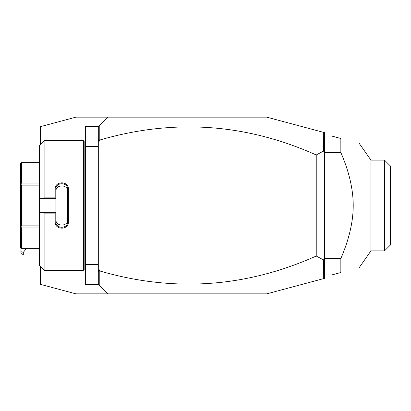 <?xml version="1.0" encoding="UTF-8"?>
<svg xmlns="http://www.w3.org/2000/svg" width="411" height="411" viewBox="0 0 411 411"><rect width="100%" height="100%" fill="white"/><g stroke="black" fill="none" stroke-linecap="round" stroke-linejoin="round"><path stroke-width="0.62" d="M323.344 132.311L324.479 132.614L324.479 278.386L266.76 293.85L107.723 293.85L98.301 284.427L85.339 284.427L85.339 126.573L98.301 126.573L107.723 117.15L266.76 117.15L323.344 132.311L323.436 151.094L316.234 154.968C245.691 123.423 173.442 118.471 99.477 140.115L99.477 141.112L98.558 140.444L99.231 139.94L99.231 125.643M40.576 266.76L40.576 284.381L75.917 293.85L111.473 293.85M40.576 144.24L40.576 126.619L75.917 117.15L111.473 117.15M98.301 146.599L85.339 146.599M98.301 264.401L85.339 264.401M83.459 140.711L83.459 270.289L84.163 269.585L84.163 141.415L83.459 140.711L44.111 140.711L44.111 197.876L55.182 197.876L55.182 189.029C54.812 180.789 68.75 180.794 68.38 189.029L68.38 221.971L67.671 221.791L67.671 191.398C68.046 184.102 55.511 184.107 55.891 191.398L55.891 189.209C55.511 181.934 68.051 181.929 67.671 189.209L68.38 189.029M44.111 140.711L39.399 145.422L39.399 198.667L43.325 198.667L44.111 197.876M43.325 198.667L55.891 198.667L55.182 197.876M55.891 198.585L55.891 189.209L55.182 189.029M55.891 198.667L55.891 212.415L55.182 213.124L44.111 213.124L43.325 212.333L39.399 212.333L39.399 265.578L44.111 270.289L44.111 213.124M68.38 221.971C68.75 230.211 54.812 230.211 55.182 221.971L55.182 213.124M55.182 221.971L55.891 221.791L55.891 212.415M67.671 219.602C68.046 226.898 55.516 226.898 55.891 219.602L55.891 221.791C55.511 229.066 68.051 229.071 67.671 221.791M55.891 212.333L43.325 212.333M39.399 198.667L39.399 212.333M39.399 227.971L21.49 227.971L20.879 226.913L21.49 225.85L21.49 185.15L20.879 184.087L21.49 183.029L21.49 162.679L20.55 163.059L20.55 184.282L20.879 184.087M39.399 248.321L21.49 248.321L21.49 227.971M39.399 225.85L21.49 225.85M20.879 226.913L20.55 226.718L20.55 247.941L21.49 248.321M39.399 162.679L21.49 162.679M39.399 183.029L21.49 183.029M39.399 185.15L21.49 185.15M20.55 226.718L20.55 184.282M98.301 284.427L98.301 126.573M98.301 139.242L98.558 140.444M99.477 141.112L98.301 141.112M324.479 133.791L323.436 132.429M98.301 269.888L99.477 269.888L99.477 270.885C173.442 292.529 245.691 287.577 316.234 256.032L323.436 259.906L323.344 278.689M99.477 270.885L98.558 270.556L99.477 269.888M99.231 285.357L99.231 271.06M324.479 277.209L323.436 278.571M324.479 148.535L323.873 151.52L323.436 151.094M323.873 151.52L324.479 151.222M323.436 259.906L323.873 259.48L324.479 259.778M316.234 256.032L316.234 154.968M324.479 262.465L323.873 259.48M98.301 271.758L98.558 270.556M324.479 275.005L331.549 275.005L340.847 272.514L340.847 258.509C349.109 239.356 353.234 221.683 353.219 205.5C353.234 189.312 349.109 171.639 340.847 152.491L324.479 152.491M340.847 258.509L324.479 258.509M324.479 135.995L331.549 135.995L340.847 138.486C366.016 145.232 366.016 145.232 340.847 138.486C366.016 145.232 366.016 145.232 340.847 138.486L340.847 152.491M340.847 272.514C366.016 265.768 366.016 265.768 340.847 272.514C366.016 265.768 366.016 265.768 340.847 272.514M384.562 250.854L390.45 244.966L390.45 166.034L384.562 160.146L384.562 250.854L370.953 250.854L370.953 160.146L359.24 143.418M23.309 254.979L20.951 252.621L20.951 251.65L23.309 252.333L23.309 254.979L39.399 254.979M20.951 251.65L20.951 248.321M23.309 252.333L26.694 248.321M84.163 148.957L85.339 148.957M83.459 270.289L44.111 270.289M84.163 262.043L85.339 262.043M370.953 250.854L359.24 267.582M384.562 160.146L370.953 160.146"/></g></svg>
